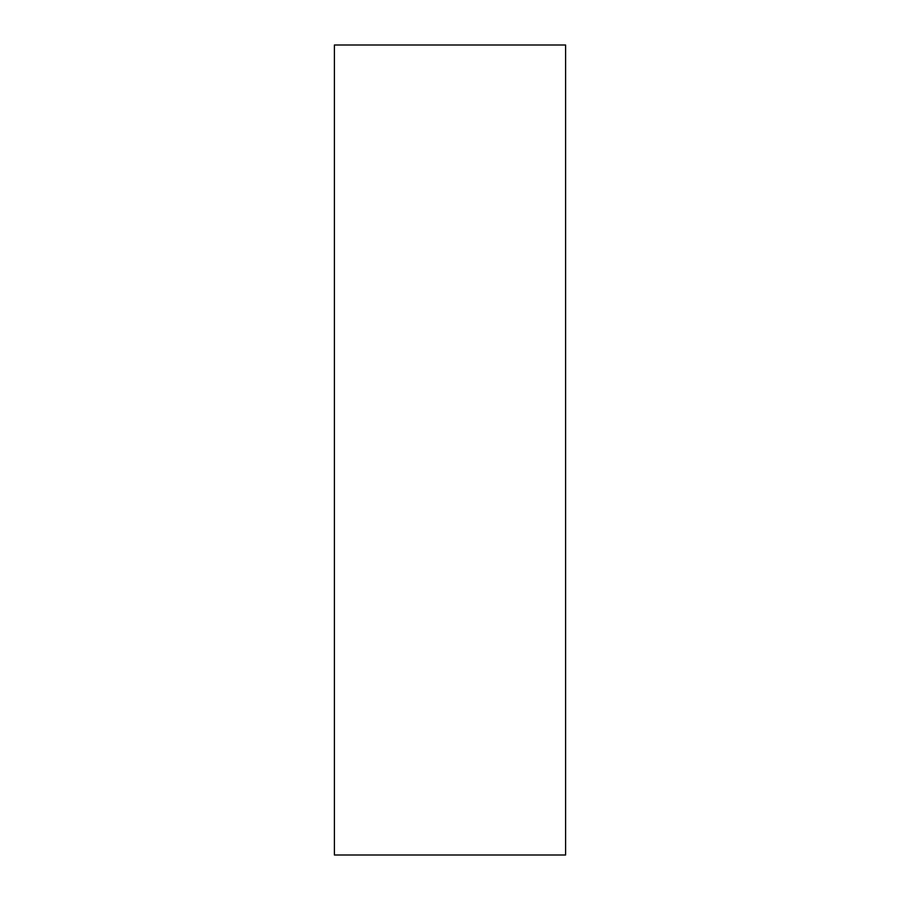 <?xml version="1.0" encoding="UTF-8"?>
<svg xmlns="http://www.w3.org/2000/svg" width="900" height="900" viewBox="0 0 900 900"><rect width="100%" height="100%" fill="white"/><g stroke="black" fill="none" stroke-linecap="round" stroke-linejoin="round"><path stroke-width="1.35" d="M565.605 45L334.395 45L334.395 855L565.605 855L565.605 45"/></g></svg>
